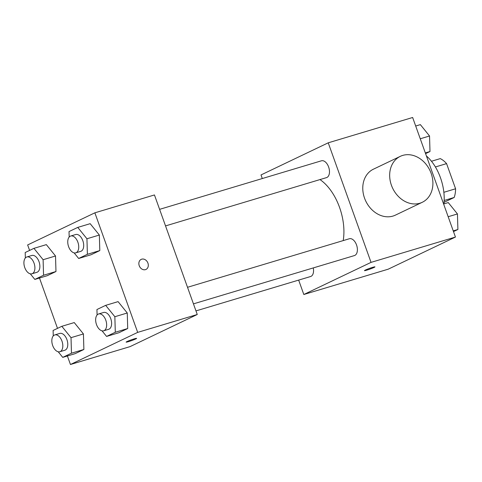 <?xml version="1.0" encoding="UTF-8"?>
<svg xmlns="http://www.w3.org/2000/svg" width="482" height="482" viewBox="0 0 482 482"><rect width="100%" height="100%" fill="white"/><g stroke="black" fill="none" stroke-linecap="round" stroke-linejoin="round"><path stroke-width="0.72" d="M435.409 166.965L446.573 163.621A24.654 14.309 -106.7 0 0 440.271 158.614L431.462 161.253M446.573 163.621L455.586 188.781A24.654 14.309 -106.7 0 1 454.183 197.469L444.061 202.307M444.169 200.476L454.183 197.469M443.85 192.3L455.586 188.781M443.916 203.886A38.199 22.178 -106.7 0 0 426.425 155.987M262.298 178.545L261.009 174.942L328.236 142.817L412.64 117.494L455.448 237.054L388.221 269.179L303.817 294.502L298.659 280.102M328.236 142.817L371.044 262.377L455.448 237.054M371.044 262.377L303.817 294.502M374.948 266.877A5.573 0.41 -19.7 0 1 372.206 268.239A5.573 0.41 -19.7 0 1 366.76 270.155A5.573 0.41 -19.7 0 1 364.458 270.631A5.573 0.41 -19.7 0 1 369.561 268.372A5.573 0.41 -19.7 0 1 374.948 266.877A5.573 0.41 -19.7 0 1 372.224 268.239A5.573 0.41 -19.7 0 1 366.76 270.161A5.573 0.41 -19.7 0 1 364.458 270.631M343.208 240.596A44.567 25.871 -106.7 0 0 319.982 179.581M165.537 225.913L326.513 177.623A8.784 5.103 -106.7 0 0 328.869 167.742A8.784 5.103 -106.7 0 0 321.458 160.795L159.608 209.345M193.451 303.865L354.421 255.574A8.784 5.103 -106.7 0 0 356.782 245.693A8.784 5.103 -106.7 0 0 349.372 238.747L187.516 287.296M195.969 310.902L310.589 276.523A8.784 5.103 -106.7 0 0 313.27 267.92M422.268 202.295L395.373 215.147A25.468 20.654 -115.5 0 1 365.76 201.072A25.468 20.654 -115.5 0 1 373.417 169.188L400.307 156.343A25.468 20.654 -115.5 0 1 431.149 173.363A25.468 20.654 -115.5 0 1 422.268 202.295A25.468 20.654 -115.5 0 1 392.655 188.221A25.468 20.654 -115.5 0 1 400.307 156.343M29.601 250.417L27.643 244.946L94.87 212.821L154.451 194.951L197.258 314.505L130.032 346.63L70.45 364.506L67.396 355.975M94.87 212.821L137.677 332.381L197.258 314.505M137.677 332.381L70.45 364.506M136.617 338.37A5.573 0.41 -19.7 0 1 133.875 339.732A5.573 0.41 -19.7 0 1 128.429 341.654A5.573 0.41 -19.7 0 1 126.127 342.13A5.573 0.41 -19.7 0 1 131.237 339.864A5.573 0.41 -19.7 0 1 136.617 338.37A5.573 0.41 -19.7 0 1 133.894 339.732A5.573 0.41 -19.7 0 1 128.429 341.654A5.573 0.41 -19.7 0 1 126.127 342.124M69.185 237.042L69.022 231.577L77.759 227.402L90.17 223.678L99.352 235.041L99.804 250.58L91.068 254.749L99.804 250.58L99.352 235.041L86.941 238.765L87.393 254.303L78.656 258.479L74.138 252.887M53.261 335.936L53.104 330.471L61.835 326.302L74.252 322.579L83.434 333.942L83.88 349.474L75.15 353.649L83.88 349.474L83.434 333.942L71.017 337.665L71.469 353.198L62.732 357.373L58.22 351.782M57.509 328.369L39.482 278.024M97.093 314.993L96.936 309.528L105.666 305.353L118.084 301.63L127.266 312.993L127.712 328.531L118.982 332.707L127.712 328.531L127.266 312.993L114.855 316.716L115.3 332.255L106.57 336.43L102.051 330.839M25.353 257.984L25.191 252.52L33.927 248.351L46.338 244.627L55.52 255.99L55.972 271.523L47.236 275.698L55.972 271.523L55.52 255.99L43.109 259.714L43.555 275.246L34.825 279.421L30.306 273.83M141.178 259.382A5.573 4.519 -115.5 0 1 147.926 263.106A5.573 4.519 -115.5 0 1 145.986 269.438A5.573 4.519 -115.5 0 1 139.509 266.359A5.573 4.519 -115.5 0 1 141.178 259.382A5.573 4.519 -115.5 0 1 147.926 263.106A5.573 4.519 -115.5 0 1 145.986 269.438M33.927 248.351L43.109 259.714M31.933 273.788L36.897 272.3A8.784 5.103 -106.7 0 0 39.259 262.419A8.784 5.103 -106.7 0 0 31.848 255.472L26.884 256.96A8.784 5.103 -106.7 0 0 24.769 267.588A8.784 5.103 -106.7 0 0 31.933 273.788A8.784 5.103 -106.7 0 0 34.294 263.907A8.784 5.103 -106.7 0 0 26.884 256.96M43.555 275.246L55.972 271.523M34.825 279.421L47.236 275.698M46.338 244.627L55.52 255.99M77.759 227.402L86.941 238.765M75.764 252.845L80.735 251.357A8.784 5.103 -106.7 0 0 83.091 241.476A8.784 5.103 -106.7 0 0 75.686 234.523L70.715 236.011A8.784 5.103 -106.7 0 0 68.607 246.645A8.784 5.103 -106.7 0 0 75.764 252.845A8.784 5.103 -106.7 0 0 78.126 242.964A8.784 5.103 -106.7 0 0 70.715 236.011M87.393 254.303L99.804 250.58M78.656 258.479L91.068 254.749M90.17 223.678L99.352 235.041M61.835 326.302L71.017 337.665M59.846 351.74L64.811 350.251A8.784 5.103 -106.7 0 0 67.173 340.37A8.784 5.103 -106.7 0 0 59.762 333.423L54.797 334.912A8.784 5.103 -106.7 0 0 52.683 345.54A8.784 5.103 -106.7 0 0 59.846 351.74A8.784 5.103 -106.7 0 0 62.208 341.858A8.784 5.103 -106.7 0 0 54.797 334.912M71.469 353.198L83.88 349.474M62.732 357.373L75.15 353.649M74.252 322.579L83.434 333.942M105.666 305.353L114.855 316.716M103.678 330.797L108.643 329.308A8.784 5.103 -106.7 0 0 111.005 319.427A8.784 5.103 -106.7 0 0 103.594 312.475L98.629 313.963A8.784 5.103 -106.7 0 0 96.514 324.597A8.784 5.103 -106.7 0 0 103.678 330.797A8.784 5.103 -106.7 0 0 106.04 320.916A8.784 5.103 -106.7 0 0 98.629 313.963M115.3 332.255L127.712 328.531M106.57 336.43L118.982 332.707M118.084 301.63L127.266 312.993M415.695 126.025L420.358 124.627L429.54 135.99L429.992 151.529L425.582 153.631M420.262 138.774L429.54 135.99M425.329 152.927L429.992 151.529M443.609 203.976L448.266 202.579L457.448 213.942L457.9 229.48L453.496 231.583M448.176 216.725L457.448 213.942M453.243 230.878L457.9 229.48"/></g></svg>
